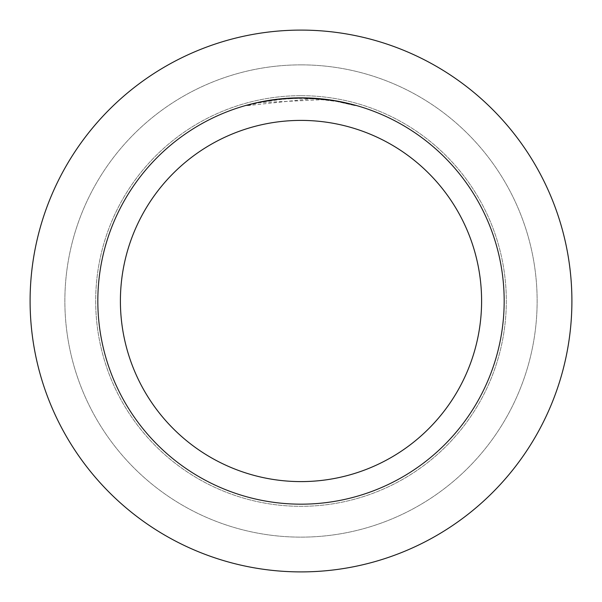 <?xml version="1.0" encoding="UTF-8"?>
<svg xmlns="http://www.w3.org/2000/svg" width="602" height="602" viewBox="0 0 602 602"><rect width="100%" height="100%" fill="white"/><g stroke="black" fill="none" stroke-linecap="round" stroke-linejoin="round"><path stroke-width="0.45" stroke-dasharray="3.01 2.26" d="M301 95.68A205.32 205.32 0 0 1 506.32 301A205.32 205.32 0 0 1 301 506.32A205.32 205.32 0 0 1 95.68 301A205.32 205.32 0 0 1 301 95.68A205.32 205.32 0 0 1 506.32 301A205.32 205.32 0 0 1 301 506.32A205.32 205.32 0 0 1 95.68 301A205.32 205.32 0 0 1 301 95.68A205.32 205.32 0 0 1 506.32 301A205.32 205.32 0 0 1 301 506.32A205.32 205.32 0 0 1 95.68 301A205.32 205.32 0 0 1 301 95.68A205.32 205.32 0 0 1 506.32 301A205.32 205.32 0 0 1 301 506.32A205.32 205.32 0 0 1 95.68 301A205.32 205.32 0 0 1 301 95.68M301 64.865A236.135 236.135 0 0 1 537.134 301A236.135 236.135 0 0 1 301 537.134A236.135 236.135 0 0 1 64.865 301A236.135 236.135 0 0 1 301 64.865A236.135 236.135 0 0 1 537.134 301A236.135 236.135 0 0 1 301 537.134A236.135 236.135 0 0 1 64.865 301A236.135 236.135 0 0 1 301 64.865M324.29 99.616L258.935 102.686A202.723 202.723 0 0 1 278.147 99.571L296.184 98.337L318.556 99.037L336.571 101.422L355.323 105.696L336.488 101.414L312.792 98.623L246.685 105.689L263.014 101.866L285.182 98.894L301.956 98.276L324.29 99.616L324.29 99.164L301 97.825A203.175 203.175 0 0 1 504.175 301A203.175 203.175 0 0 1 301 504.175A203.175 203.175 0 0 1 97.825 301A203.175 203.175 0 0 1 301 97.825L304.657 97.863M307.186 97.923L323.515 99.074M307.359 97.923L301 97.825L312.792 98.164L336.571 100.97M355.338 105.23L355.338 105.696L355.338 105.23L333.478 100.444M336.571 101.422L336.571 100.963L334.343 100.579M287.598 98.269L278.147 99.119L278.147 99.571L278.147 99.112A203.175 203.175 0 0 0 258.943 102.227L273.669 99.669M281.239 98.788L280.374 98.871M333.485 100.895L333.485 100.436M258.943 102.686L258.943 102.227L258.935 102.686M290.503 98.096L301 97.833L289.223 98.164L273.586 99.684L258.107 102.4L246.669 105.222L246.669 105.696M336.495 101.407L336.495 100.948L336.495 101.407M312.792 98.623L312.792 98.164M278.147 99.112L283.173 98.608M286.085 98.374L286.83 98.322M287.967 98.246L289.705 98.141M292.76 97.991L297.305 97.863M301 30.1A270.9 270.9 0 0 1 571.9 301A270.9 270.9 0 0 1 301 571.9A270.9 270.9 0 0 1 30.1 301A270.9 270.9 0 0 1 301 30.1"/><path stroke-width="0.9" d="M301 30.1A270.9 270.9 0 0 1 571.9 301A270.9 270.9 0 0 1 301 571.9A270.9 270.9 0 0 1 30.1 301A270.9 270.9 0 0 1 301 30.1A270.9 270.9 0 0 1 571.9 301A270.9 270.9 0 0 1 301 571.9A270.9 270.9 0 0 1 30.1 301A270.9 270.9 0 0 1 301 30.1M304.657 97.863L307.186 97.923M323.515 99.074L324.29 99.164M297.305 97.863L301 97.825A203.175 203.175 0 0 1 504.175 301A203.175 203.175 0 0 1 301 504.175A203.175 203.175 0 0 1 97.825 301A203.175 203.175 0 0 1 301 97.825L281.239 98.788M336.571 100.97L355.323 105.222M334.343 100.579L336.571 100.963M333.485 100.436L307.359 97.923M301 120.4A180.6 180.6 0 0 1 481.6 301A180.6 180.6 0 0 1 301 481.6A180.6 180.6 0 0 1 120.4 301A180.6 180.6 0 0 1 301 120.4M280.374 98.871L258.935 102.227L246.685 105.222M287.598 98.269L290.503 98.096M273.669 99.669L278.147 99.112M283.173 98.608L286.085 98.374M286.83 98.322L287.967 98.246M289.705 98.141L292.76 97.991"/></g></svg>
